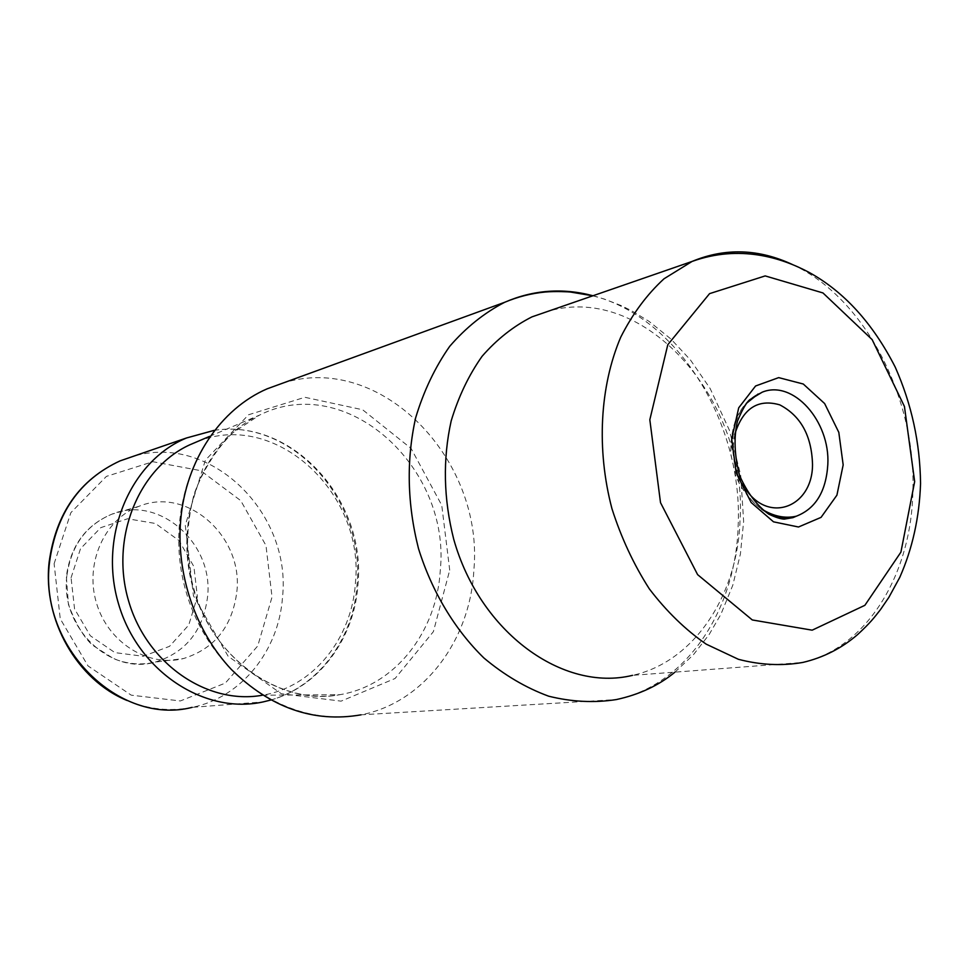 <?xml version="1.0" encoding="UTF-8"?>
<svg xmlns="http://www.w3.org/2000/svg" width="969" height="969" viewBox="0 0 969 969"><rect width="100%" height="100%" fill="white"/><g stroke="black" fill="none" stroke-linecap="round" stroke-linejoin="round"><path stroke-width="0.73" stroke-dasharray="4.84 3.63" d="M792.763 264.682C864.723 297.967 915.911 397.205 912.895 490.629C911.672 573.769 867.449 647.607 802.804 662.445L632.551 675.345C694.288 661.827 737.809 595.111 740.037 520.014C747.874 401.602 646.444 283.19 548.854 311.025M209.558 436.389L259.45 415.144L232.294 433.191C216.026 449.58 203.333 469.723 194.224 493.645C183.625 534.815 185.782 573.054 200.68 608.362C227.073 670.827 289.343 704.947 340.034 694.652C280.586 705.771 213.665 659.768 193.364 589.152C172.494 518.718 203.623 440.665 259.45 415.144C346.199 371.381 450.864 467.143 440.301 570.075C436.946 631.413 395.376 685.507 340.034 694.652L262.333 695.233C313.205 687.057 351.965 638.377 355.393 583.084C365.107 493.403 275.547 409.209 196.695 441.876M236.848 591.671C243.401 536.753 187.368 486.184 139.027 506.302C104.628 518.924 84.521 563.195 96.403 602.791C107.862 642.52 148.245 667.641 183.504 658.545C214.609 648.758 232.39 626.471 236.848 591.671M734.756 434.342C730.953 453.916 734.55 472.085 745.524 488.861M592.967 295.751C678.784 317.675 743.429 424.519 738.124 526.373C735.653 610.24 686.379 685.095 616.345 699.57L361.037 714.831C423.998 702.695 470.207 640.279 473.865 570.281C484.234 459.706 381.374 352.098 283.021 383.046M214.052 430.381C291.948 417.905 365.446 500.803 357.052 584.743C353.503 641.272 314.913 691.478 263.205 701.895L192.116 707.37C241.547 697.571 278.806 650.478 282.488 597.449C291.875 513.461 211.181 433.119 133.601 456.217M54.107 563.74L70.846 512.698L106.42 476.385L152.896 461.716L200.692 470.655L240.748 500.634L265.978 545.523L272.035 597.049L257.754 645.935L225.329 683.084L180.331 700.962L131.215 695.161L88.034 665.933L60.248 618.803L54.107 563.74M66.837 575.949C60.066 627.585 110.248 675.272 155.101 662.13C185.612 652.585 203.09 630.892 207.536 597.049C214.064 543.597 159.158 494.541 111.774 514.212C86.071 525.089 71.1 545.668 66.837 575.949M71.064 577.766L80.512 548.684L100.788 527.645L127.581 518.766L155.452 523.478L179.023 540.581L193.909 566.635L197.373 596.662L188.749 625.041L169.527 646.335L143.218 656.279L114.899 652.609L90.299 635.749L74.565 608.968L71.064 577.766M449.713 570.16L441.755 505.273L411.038 448.381L362.636 409.766L304.872 397.29L248.536 414.768L205.367 460.214L185.285 525.15L193.437 595.717L228.139 656.267L281.325 693.743L341.076 701.144L395.086 678.482L433.397 631.643L449.713 570.16M761.513 508.967C750.757 502.039 739.238 485.978 735.423 474.725L730.917 454.413C730.456 442.627 731.886 431.617 735.205 421.37C741.418 406.205 750.394 396.478 762.167 392.203L758.182 393.959M746.433 403.334C722.462 428.613 731.22 489.03 761.925 509.306M139.027 506.302L111.774 514.212C85.672 525.21 70.531 545.971 66.352 576.531L68.436 604.462C75.558 623.491 83.588 637.069 92.527 645.197L113.627 658.666C127.363 664.177 141.183 665.34 155.101 662.13L183.504 658.545M674.969 672.135L693.416 654.729L709.114 634.574L720.875 614.358L732.794 585.228L740.413 554.002L743.635 521.395L740.716 475.222L729.378 430.175L710.132 388.496L690.461 359.983L670.936 339.029L649.145 321.442L631.425 310.625L620.741 305.405L604.184 299.021L592.81 295.799M361.037 714.831C287.793 728.652 209.74 673.612 186.218 592.241C162.247 511.014 197.87 418.971 267.165 388.823M270.714 700.054C319.6 686.633 354.715 637.82 358.033 583.907C366.125 500.125 292.444 417.918 214.028 430.418M192.116 707.37C170.278 711.718 148.632 709.429 127.169 700.514"/><path stroke-width="1.45" d="M548.854 311.025L531.957 316.875C513.461 326.226 496.831 339.368 482.09 356.289C468.778 375.148 458.482 396.672 451.191 420.873C442.663 459.342 443.511 498.805 453.722 539.236C479.958 632.757 563.171 692.387 632.551 675.345M196.695 441.876L189.645 444.88C138.446 468.293 109.909 538.267 128.635 601.083C146.84 664.056 207.657 705.178 262.333 695.233M745.524 488.861C768.817 524.338 812.761 506.908 812.519 464.321C811.634 435.65 800.721 415.822 779.766 404.86C757.928 398.562 742.92 408.385 734.756 434.342M843.175 464.914L836.913 495.183L821.058 517.373L798.48 527.003L773.504 521.831L751.157 502.511L736.149 472.824L731.704 438.872L738.717 407.804L755.578 385.989L778.676 377.619L803.277 384.015L824.643 403.564L838.803 432.344L843.175 464.914M914.663 481.617L904.44 406.471L872.136 339.61L822.96 292.941L765.183 275.911L709.562 293.643L667.798 344.71L649.824 419.747L660.507 502.645L697.607 574.629L752.295 619.954L812.167 630.177L864.881 605.31L900.916 552.136L914.663 481.617M531.957 316.875L692.084 261.436C739.747 244.358 781.511 257.657 809.176 272.446C844.12 291.742 872.79 323.271 895.186 367.033C911.623 404.061 920.078 442.894 920.55 483.543C919.387 517.398 912.459 548.684 899.753 577.403L888.839 597.413L880.506 609.586C873.699 618.258 870.659 622.461 857.65 634.538C841.661 648.297 823.384 657.6 802.804 662.445C781.85 666.091 760.374 665.037 738.39 659.295L706.183 644.143C685.386 629.729 666.442 611.306 649.327 588.873C633.702 564.503 621.238 537.771 611.948 508.689C596.335 449.398 599.799 386.365 620.717 337.224C632.491 313.944 646.929 294.467 664.019 278.781L692.084 261.436C725.163 247.664 758.715 248.754 792.763 264.682M674.969 672.135C658.787 685.483 639.237 694.628 616.345 699.57C594.191 703.022 571.637 701.895 548.66 696.19C525.876 687.82 504.292 675.09 483.894 657.975C454.703 629.499 431.908 591.55 418.499 548.587C407.198 503.965 406.241 460.408 415.628 417.893C423.659 391.137 435.008 367.299 449.677 346.381C465.932 327.57 484.246 312.878 504.643 302.304C533.277 289.901 562.723 287.708 592.967 295.751M283.021 383.046L267.165 388.823C220.823 408.773 185.757 460.118 180.718 520.002C175.922 574.048 195.496 631.449 231.3 669.397C270.448 707.879 313.69 723.019 361.037 714.831M270.714 700.054L263.205 701.895C204.871 714.94 138.143 671.735 118.521 603.82C98.281 536.087 130.597 460.893 186.557 437.964L214.052 430.381M133.601 456.217L120.083 460.881C79.93 479.413 56.432 513.037 49.576 561.766C38.348 646.953 119.26 726.156 192.116 707.37M827.817 464.623C830.372 421.358 793.163 379.327 762.167 392.203L749.643 399.785C746.118 402.898 742.048 410.057 737.421 421.273C733.69 437.431 734.405 455.491 739.553 475.452C747.39 493.015 757.116 505.903 768.732 514.127C775.454 517.337 780.639 519.009 784.272 519.118L792.945 517.652L796.3 516.211C815.547 508.773 826.06 491.574 827.817 464.623M758.182 393.959L746.433 403.334M761.925 509.306C773.359 517.228 784.805 519.529 796.3 516.211C785.035 518.778 773.444 516.368 761.513 508.967M267.165 388.823L504.643 302.304C517.858 296.744 531.472 293.304 545.474 291.996C555.394 291.148 568.924 291.778 570.705 292.081L592.81 295.799M189.645 444.88L209.558 436.389M127.169 700.514C77.254 680.274 42.648 620.003 49.104 562.408C55.778 513.522 79.434 479.691 120.083 460.881L186.557 437.964L214.028 430.418"/></g></svg>
